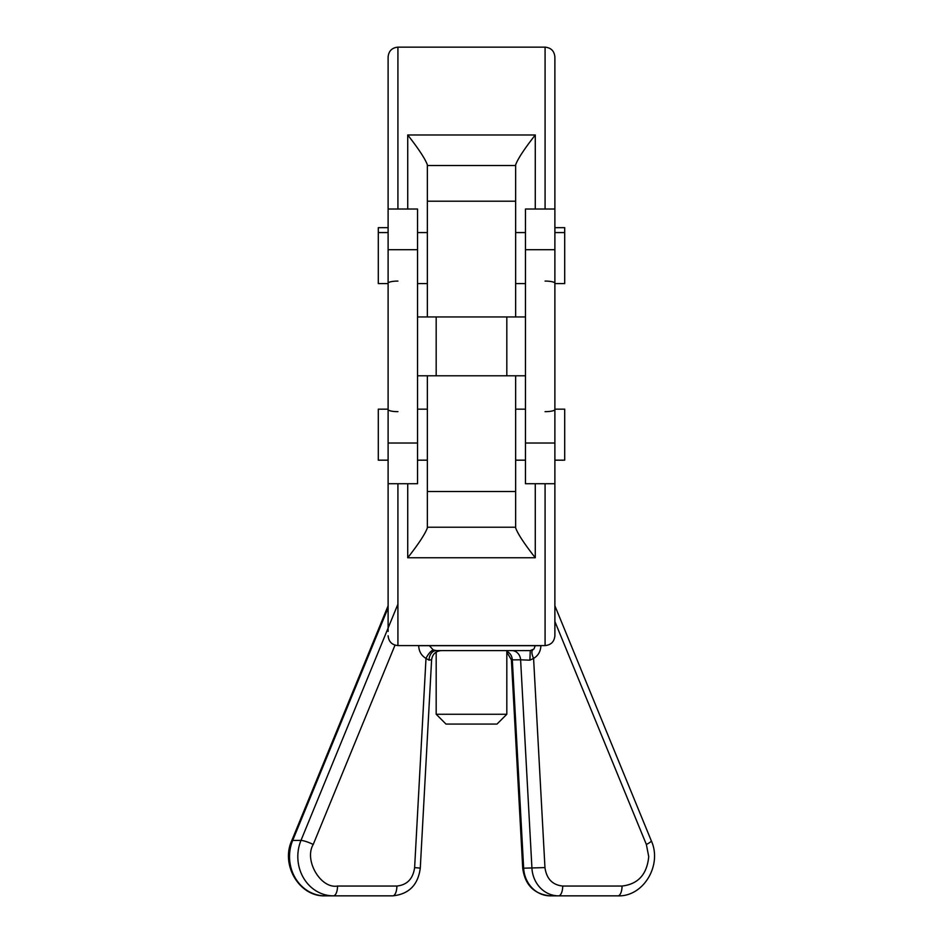 <?xml version="1.0" encoding="UTF-8"?>
<svg xmlns="http://www.w3.org/2000/svg" width="943" height="943" viewBox="0 0 943 943"><rect width="100%" height="100%" fill="white"/><g stroke="black" fill="none" stroke-linecap="round" stroke-linejoin="round"><path stroke-width="1.41" d="M407.73 209.028L407.73 134.979C418.633 148.888 425.163 158.837 427.356 164.813L427.356 316.942L417.537 316.942M545.078 209.028L545.078 47.15L397.922 47.15C391.97 47.739 388.705 51.016 388.115 56.957L388.115 631.397L388.115 483.712L417.537 483.712L417.537 209.028L388.115 209.028M545.078 483.712L545.078 645.59C551.03 644.988 554.295 641.723 554.885 635.771L554.885 56.957C554.295 51.016 551.03 47.739 545.078 47.15M525.463 316.942L515.644 316.942L515.644 164.813C517.837 158.837 524.367 148.888 535.27 134.979L535.27 209.028M554.885 249.706L525.463 249.706L525.463 209.028L554.885 209.028L554.885 130.535M425.293 316.942L421.273 316.942L425.293 316.942M449.068 316.942L445.355 316.942L449.068 316.942M497.645 316.942L493.932 316.942L497.645 316.942M521.727 316.942L517.707 316.942L521.727 316.942M427.356 316.942L515.644 316.942M388.115 227.664L378.296 227.664L378.296 283.584L388.115 283.584M554.885 283.584L564.704 283.584L564.704 227.664L554.885 227.664M525.463 249.706L525.463 483.712L554.885 483.712L554.885 562.193M407.73 557.761C418.633 543.852 425.163 533.903 427.356 527.915L427.356 491.515L515.644 491.515L515.644 527.915C517.837 533.903 524.367 543.852 535.27 557.761L407.73 557.761L407.73 483.712M525.463 375.797L427.356 375.797L427.356 491.515M515.644 375.797L517.707 375.797L515.644 375.797L515.644 491.515M388.115 409.156L378.296 409.156L378.296 460.172L388.115 460.172M497.645 375.797L500.65 375.797M445.355 375.797L449.068 375.797L445.355 375.797M427.356 375.797L417.537 375.797M554.885 460.172L564.704 460.172L564.704 409.156L554.885 409.156M436.185 375.797L436.185 316.942M429.313 645.59L433.226 649.927L436.314 650.587L530.261 650.587L533.95 649.032L535.27 645.59M439.568 650.587L436.314 650.587A9.807 7.273 90 0 0 429.041 660.171L426 658.414C421.368 655.633 418.928 651.389 418.68 645.684L418.68 645.59M433.226 649.927A9.807 3.678 -60.2 0 0 426 658.414L414.625 867.595C413.034 878.817 407.117 884.958 396.873 886.043L337.535 886.043C320.667 889.06 303.787 860.181 313.229 844.468L395.011 645.142M397.922 604.145L300.982 840.425L292.695 840.425A39.241 35.563 90 0 0 325.099 895.85L392.736 895.85C408.873 894.212 418.055 884.97 420.283 868.126L431.599 659.864C432.424 654.206 435.69 651.106 441.395 650.587M430.692 659.817L429.041 660.171M530.261 650.587L529.895 660.171L520.607 659.817A9.807 8.888 90 0 0 511.731 650.587M550.264 895.85A29.433 26.675 -90 0 1 523.648 868.185L522.717 868.126C524.945 884.97 534.127 894.212 550.264 895.85L558.562 895.85A29.433 26.675 -90 0 1 531.935 868.185L520.607 659.817L511.401 659.864L506.815 652.085M506.815 714.264L497.008 724.071L445.992 724.071L436.185 714.264L506.815 714.264L506.815 650.587M436.185 714.264L436.185 652.085M554.885 621.531L646.356 844.468L648.725 856.609C647.028 874.361 638.14 884.169 622.05 886.043L562.712 886.043C552.457 884.958 546.551 878.817 544.96 867.595L533.585 658.414A9.807 3.678 60.2 0 1 532.807 649.927M540.905 645.59L540.905 645.684C540.634 651.413 538.194 655.656 533.585 658.414L529.895 660.171M562.712 886.043A9.807 4.149 -90 0 1 558.562 895.85L617.901 895.85A9.807 4.149 -90 0 0 622.05 886.043M407.73 134.979L535.27 134.979M397.922 47.15L397.922 209.028M397.922 281.085A9.807 2.145 180 0 0 388.115 283.23M554.885 283.23A9.807 2.145 180 0 0 545.078 281.085M515.644 165.52L427.356 165.52M515.644 201.213L427.356 201.213M417.537 443.021L388.115 443.021M388.115 249.706L417.537 249.706M554.885 443.021L525.463 443.021M515.644 527.22L427.356 527.22M535.27 483.712L535.27 557.761M397.922 483.712L397.922 645.59C391.97 644.988 388.705 641.723 388.115 635.771M388.115 409.51A9.807 2.145 0 0 0 397.922 411.655M554.885 409.51A9.807 2.145 180 0 1 545.078 411.655M418.68 645.684L540.905 645.684M646.356 844.468A9.807 1.709 -22.3 0 0 651.283 840.743L554.885 605.783M380.288 886.043L337.535 886.043A9.807 4.149 -90 0 1 333.386 895.85A39.241 35.563 90 0 1 300.982 840.425A9.807 1.709 22.3 0 1 313.229 844.468M388.115 605.783L291.717 840.743A9.807 1.709 22.3 0 1 292.695 840.425L388.115 607.846M544.96 867.595L523.648 868.185L512.308 659.817A9.807 8.888 90 0 0 506.815 651.33M392.736 895.85A9.807 4.149 -90 0 0 396.873 886.043M420.283 868.126L414.625 867.595M427.356 232.567L417.537 232.567M427.356 283.584L417.537 283.584M525.463 232.567L515.644 232.567M525.463 283.584L515.644 283.584M427.356 409.156L417.537 409.156M427.356 460.172L417.537 460.172M525.463 409.156L515.644 409.156M525.463 460.172L515.644 460.172M388.115 232.567L378.296 232.567M564.704 232.567L554.885 232.567M545.078 645.59L397.922 645.59M506.815 375.797L506.815 316.942M522.717 868.126L511.401 659.864M617.901 895.85C643.621 896.899 662.422 864.908 651.283 840.743M291.717 840.743C280.578 864.908 299.379 896.899 325.099 895.85"/></g></svg>
